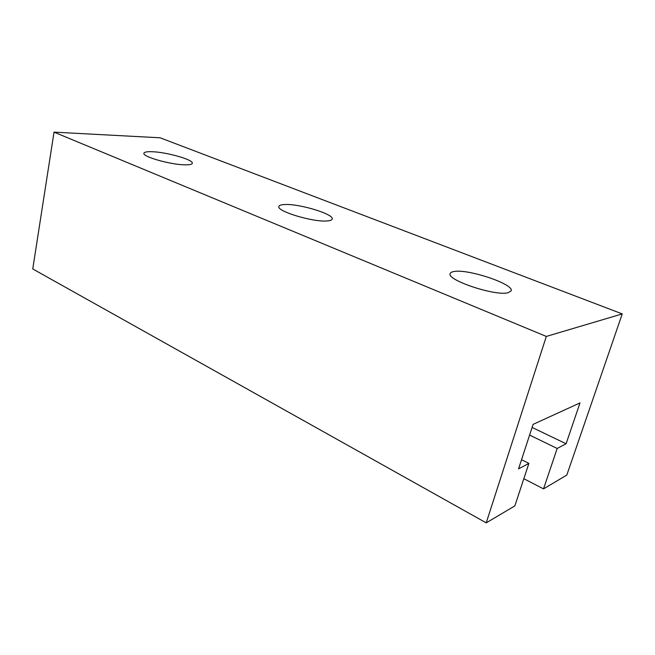 <?xml version="1.0" encoding="UTF-8"?>
<svg xmlns="http://www.w3.org/2000/svg" width="655" height="655" viewBox="0 0 655 655"><rect width="100%" height="100%" fill="white"/><g stroke="black" fill="none" stroke-linecap="round" stroke-linejoin="round"><path stroke-width="0.98" d="M507.928 292.793C494.681 296.216 446.161 279.849 450.182 273.577C450.509 272.529 451.844 271.841 454.193 271.498C468.251 268.787 514.314 284.204 511.187 290.869L507.928 292.793M185.013 164.831C170.726 164.757 142.11 156.643 143.92 153.237C144.28 152.058 146.941 151.551 151.911 151.714C166.517 152.05 193.774 159.812 192.3 163.291C191.997 164.397 189.573 164.913 185.013 164.831M326.706 220.981C312.353 222.127 276.279 211.074 278.899 206.464C279.251 205.269 281.331 204.614 285.138 204.507C299.982 203.779 334.296 214.291 332.191 219.065C331.889 220.154 330.063 220.792 326.706 220.981M528.888 463.404L514.863 505.881L486.223 522.862L546.319 336.433L622.25 313.909L566.804 475.08L543.527 488.884L557.184 448.462L566.1 443.754L579.994 402.915L533.105 424.375L518.547 468.865L528.888 463.404L521.544 459.704M543.527 488.884L523.836 478.715M557.184 448.462L529.6 435.084M622.25 313.909L160.131 137.796L54.029 132.138L32.75 268.951L486.223 522.862M546.319 336.433L54.029 132.138M566.1 443.754L532.097 427.453"/></g></svg>
